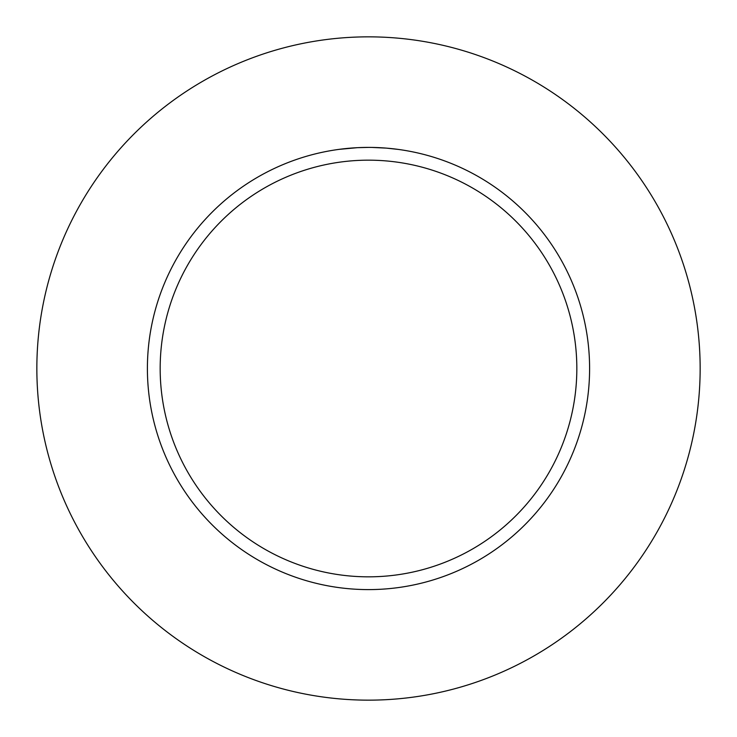 <?xml version="1.0" encoding="UTF-8"?>
<svg xmlns="http://www.w3.org/2000/svg" width="737" height="737" viewBox="0 0 737 737"><rect width="100%" height="100%" fill="white"/><g stroke="black" fill="none" stroke-linecap="round" stroke-linejoin="round"><path stroke-width="1.11" d="M368.5 36.85A331.65 331.65 0 0 1 700.15 368.5A331.65 331.65 0 0 1 368.5 700.15A331.65 331.65 0 0 1 36.85 368.5A331.65 331.65 0 0 1 368.5 36.85M386.179 148.109L371.899 147.428M372.139 147.428L377.685 147.593M379.122 147.658L381.176 147.759M367.321 147.4L368.5 147.4A221.1 221.1 0 0 1 589.6 368.5A221.1 221.1 0 0 1 368.5 589.6A221.1 221.1 0 0 1 147.4 368.5A221.1 221.1 0 0 1 368.5 147.4L357.749 147.658M386.649 148.146L398.063 149.39M368.5 160.169A208.331 208.331 0 0 1 576.831 368.5A208.331 208.331 0 0 1 368.5 576.831A208.331 208.331 0 0 1 160.169 368.5A208.331 208.331 0 0 1 368.5 160.169M357.279 147.686L338.937 149.381M353.778 147.888L354.608 147.833M359.711 147.575L360.273 147.557M365.874 147.418L360.725 147.538"/></g></svg>
